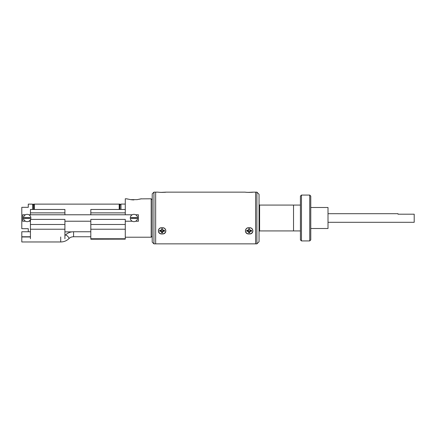 <?xml version="1.0" encoding="UTF-8"?>
<svg xmlns="http://www.w3.org/2000/svg" width="436" height="436" viewBox="0 0 436 436"><rect width="100%" height="100%" fill="white"/><g stroke="black" fill="none" stroke-linecap="round" stroke-linejoin="round"><path stroke-width="0.65" d="M300.426 205.073L293.532 205.073L293.532 230.927L293.532 205.073L259.605 205.073L259.605 230.927L300.426 230.927M301.461 240.928L300.426 239.893L300.426 196.107L301.461 195.072L301.461 240.928L309.734 240.928L309.734 195.072L301.461 195.072M309.734 195.072L310.77 196.107L310.77 239.893L309.734 240.928M153.935 243.86L152.208 242.133L152.208 193.867L153.935 192.14L153.935 243.86L155.657 243.86L155.657 192.14L155.657 243.86L255.605 243.86L255.605 192.14L255.605 243.86L256.897 243.86L256.897 192.14L259.055 194.298L259.055 241.702L256.897 243.86M310.77 207.487L328.008 207.487L328.008 228.513L310.77 228.513M328.008 213.695L397.997 213.695L397.997 214.201L414.2 214.201L414.2 222.305L328.008 222.305M162.105 227.636C157.14 227.478 157.14 234.399 162.105 233.963C167.064 234.405 167.075 227.478 162.105 227.636M160.361 230.699A2 1.733 180 0 0 160.671 231.058M249.158 233.963C254.117 234.405 254.128 227.478 249.158 227.636C244.198 227.478 244.193 234.399 249.158 233.963M153.935 192.14L158.224 192.14C158.121 192.429 166.094 192.429 165.985 192.14L245.277 192.14C245.174 192.429 253.153 192.429 253.038 192.14L256.897 192.14M247.724 231.058A2 1.733 180 0 0 248.395 231.451L248.673 232.868A2.436 2.109 180 0 0 249.648 232.868L249.926 231.462L251.545 231.222A2.436 2.109 180 0 0 251.594 230.802A2.436 2.109 180 0 0 251.545 230.377L249.926 230.137L249.648 228.731A2.436 2.109 180 0 0 248.673 228.731L248.395 230.137L246.771 230.377A2.436 2.109 180 0 0 246.771 231.222L248.395 231.462L248.52 230.388L246.831 231.085A2.371 2.055 0 0 1 246.787 230.682A2.371 2.055 0 0 1 246.814 230.377M253.038 192.14L248.1 192.38M247.724 192.363L247.098 192.331M247.016 192.32L246.454 192.276M165.985 192.14L161.048 192.38M160.671 192.363L160.045 192.331M159.958 192.32L159.396 192.276M162.841 227.696L163.549 227.881M163.538 231.058A2 1.733 180 0 0 163.843 230.699M135.83 218.343L135.83 217.657A1.929 1.929 0 0 1 135.836 218.343M132.043 217.657L132.043 218.343M126.811 198.865L125.285 198.778L125.285 209.471L90.808 209.471L90.808 214.774L125.285 214.774M125.285 237.222L151.178 237.222L151.178 198.778L140.975 198.87M126.5 198.778L130.675 199.639L137.127 199.639L141.308 198.778M133.901 199.922L132.244 199.846M132.228 199.846L130.675 199.639M125.285 204.081L120.974 204.081L120.974 209.471M120.974 205.089L119.965 204.081L119.965 209.471M119.965 204.081L119.687 204.081L119.687 209.471M152.208 199.813L151.178 198.778M152.208 236.187L151.178 237.222M127.726 199.094L127.214 198.969M140.621 198.963L140.114 199.089M139.956 199.127L139.542 199.219M33.801 204.277A1.036 1.036 0 0 1 34.34 204.124L119.192 204.124A1.036 1.036 0 0 1 119.687 204.25M64.915 231.876L71.836 231.876M32.558 205.089L33.801 204.124L33.801 209.471M32.558 209.471L32.558 204.124L28.28 204.124L28.28 207.313L21.8 207.313L21.8 228.687L28.28 228.687L28.28 231.75M29.108 218L29.076 217.657M33.523 204.124L33.523 209.471M25.484 214.774L22.716 214.774L22.716 221.226L25.484 221.226M28.907 221.226L30.438 221.226M64.915 221.226L90.808 221.226M125.285 221.226L132.222 221.226M135.651 221.226L138.419 221.226L138.419 214.774L135.651 214.774M28.907 214.774L132.222 214.774M132.037 217.657A1.929 1.929 0 0 0 132.037 218.343M137.591 218A3.657 3.657 0 0 0 133.934 214.343A3.657 3.657 0 0 0 130.282 218A3.657 3.657 0 0 0 133.934 221.657A3.657 3.657 0 0 0 137.591 218M136.8 218L136.8 217.657L131.073 217.657L131.073 218.343L136.8 218.343L136.8 218M131.073 217.657L136.8 217.657M136.8 218.343L131.073 218.343M29.098 218.343A1.929 1.929 0 0 0 29.098 217.657M25.293 217.657A1.929 1.929 0 0 0 25.293 218.343M30.575 219.39A3.657 3.657 0 0 0 27.196 214.343A3.657 3.657 0 0 0 26.323 221.548A3.657 3.657 0 0 0 30.438 219.69M30.057 218L30.057 217.657L24.334 217.657L24.334 218.343L30.057 218.343L30.057 218M24.334 217.657L30.057 217.657M30.057 218.343L24.334 218.343M162.405 192.401L161.805 192.401L162.405 192.401M164.454 230.377A2.371 2.055 0 0 1 164.476 230.682A2.371 2.055 0 0 1 164.432 231.085L162.742 230.388L162.568 232.699A2.371 2.055 0 0 1 161.636 232.699L161.467 230.388L159.778 231.085A2.371 2.055 0 0 1 159.729 230.682A2.371 2.055 0 0 1 159.756 230.377M164.541 230.802A2.436 2.109 180 0 0 164.492 230.377L162.868 230.137L162.59 228.731A2.436 2.109 180 0 0 161.614 228.731L161.336 230.137L159.718 230.377A2.436 2.109 180 0 0 159.718 231.222L161.336 231.462L161.614 232.868A2.436 2.109 180 0 0 162.59 232.868L162.868 231.462L164.492 231.222A2.436 2.109 180 0 0 164.541 230.802M161.729 228.933L161.614 229.554M160.688 230.486L160.666 231.222M161.467 230.388L161.336 231.462M161.718 231.549L161.614 232.045M162.492 231.549L162.59 232.045M162.481 231.385L162.742 230.388L162.868 231.462M162.481 228.933L162.59 229.554M158.448 230.802A3.657 3.166 0 0 1 162.105 227.636A3.657 3.166 0 0 1 165.756 230.802A3.657 3.166 0 0 1 162.105 233.963A3.657 3.166 0 0 1 158.448 230.802M163.516 230.486L163.544 231.222M248.858 192.401L249.457 192.401M251.507 230.377A2.371 2.055 0 0 1 251.534 230.682A2.371 2.055 0 0 1 251.485 231.085L249.795 230.388L249.626 232.699A2.371 2.055 0 0 1 248.694 232.699L248.52 230.388M247.746 230.486L247.719 231.222M248.782 231.385L248.673 232.045M249.534 231.385L249.648 232.045M249.795 230.388L249.926 231.462M250.575 230.486L250.596 231.222M248.694 228.666L248.673 229.554M245.506 230.802A3.657 3.166 0 0 1 249.158 227.636A3.657 3.166 0 0 1 252.815 230.802A3.657 3.166 0 0 1 249.158 233.963A3.657 3.166 0 0 1 245.506 230.802M249.626 228.666L249.648 229.554M125.285 239.141L90.808 239.217L90.808 219.39L125.285 219.39L125.285 239.141M125.285 209.471L125.285 214.741M125.285 212.866L90.808 212.866M60.713 236.971L60.713 241.969L21.8 241.969L21.8 236.971L30.438 236.971M64.915 212.866L64.915 209.471L30.438 209.471L30.438 214.774L64.915 214.774L64.915 212.866L30.438 212.866M64.915 238.754L64.915 219.39L30.438 219.39L30.438 238.754M30.438 231.75L21.8 231.75L21.8 236.753L30.438 236.753M34.34 204.124L34.34 209.471M119.192 204.124L119.192 209.471M125.285 238.754L90.808 238.754M125.285 229.227L90.808 229.227M125.285 224.486L90.808 224.486M90.808 236.753L73.57 236.753L73.57 231.75C70.332 231.799 67.596 232.917 65.356 235.108A2.502 0.785 44.6 0 1 67.417 236.045A2.502 0.785 44.6 0 1 69.002 238.372A2.502 0.785 44.6 0 1 68.921 238.617C66.681 240.803 63.945 241.925 60.713 241.969M64.915 229.227L30.438 229.227M64.915 224.486L30.438 224.486M259.605 205.073L259.055 204.522M259.605 230.927L259.055 231.478M73.57 231.75L90.808 231.75M73.57 236.753C71.684 236.792 70.136 237.413 68.921 238.617M65.356 235.108L64.915 235.516"/></g></svg>
